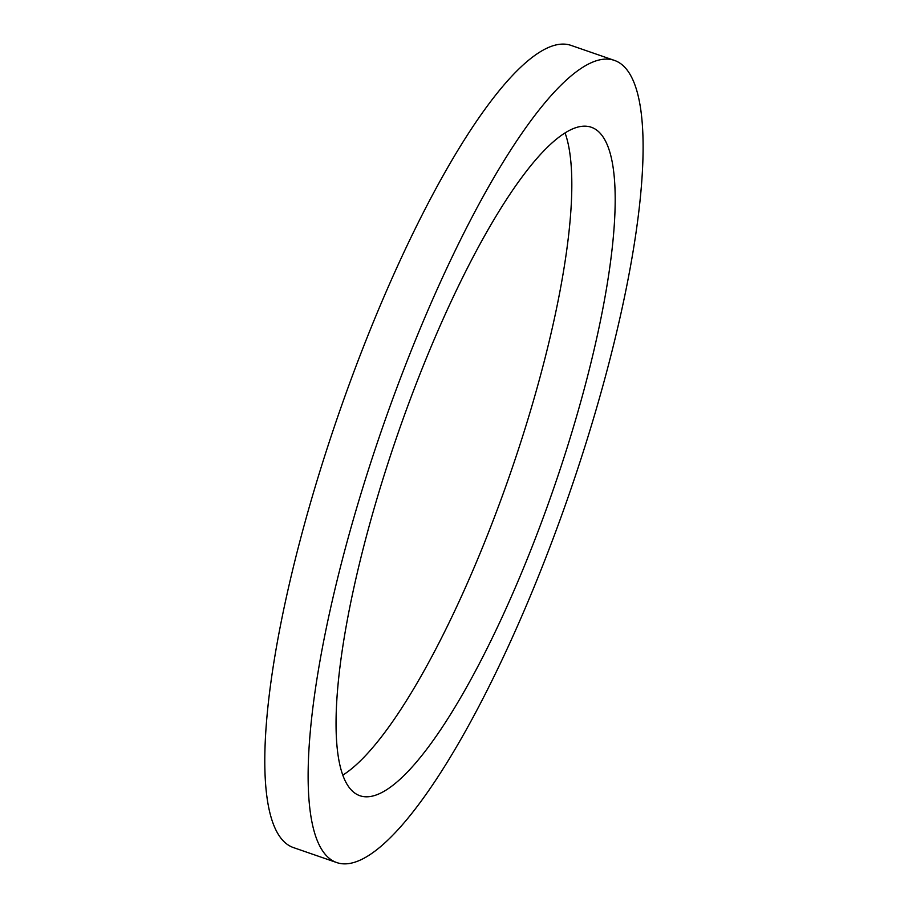 <?xml version="1.0" encoding="UTF-8"?>
<svg xmlns="http://www.w3.org/2000/svg" width="908" height="908" viewBox="0 0 908 908"><rect width="100%" height="100%" fill="white"/><g stroke="black" fill="none" stroke-linecap="round" stroke-linejoin="round"><path stroke-width="1.36" d="M565.048 132.897A353.689 82.571 -70.9 0 1 510.307 473.499A353.689 82.571 -70.9 0 1 342.849 775.103M576.466 127.472A353.689 82.571 -70.9 0 1 591.267 127.245A353.689 82.571 -70.9 0 1 553.642 488.493A353.689 82.571 -70.9 0 1 359.965 795.749A353.689 82.571 -70.9 0 1 388.091 462.853A353.689 82.571 -70.9 0 1 576.466 127.472M336.834 862.6L293.5 847.607A424.433 99.085 -70.9 0 1 327.243 448.132A424.433 99.085 -70.9 0 1 553.29 45.672A424.433 99.085 -70.9 0 1 571.053 45.4L614.387 60.393A424.433 99.085 -70.9 0 1 569.248 493.895A424.433 99.085 -70.9 0 1 336.834 862.6A424.433 99.085 -70.9 0 1 370.577 463.125A424.433 99.085 -70.9 0 1 596.635 60.666A424.433 99.085 -70.9 0 1 614.387 60.393"/></g></svg>
